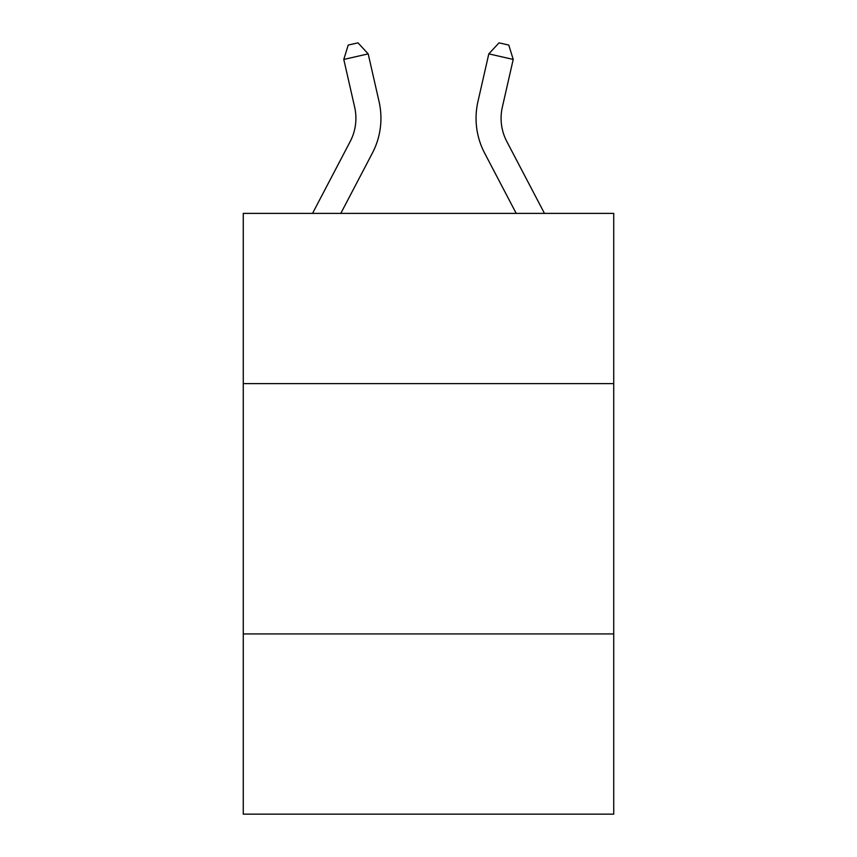 <?xml version="1.0" encoding="UTF-8"?>
<svg xmlns="http://www.w3.org/2000/svg" width="857" height="857" viewBox="0 0 857 857"><rect width="100%" height="100%" fill="white"/><g stroke="black" fill="none" stroke-linecap="round" stroke-linejoin="round"><path stroke-width="1.29" d="M613.73 383.615L613.73 213.393L243.27 213.393L243.27 383.615L613.73 383.615L613.73 814.15L243.27 814.15L243.27 383.615M613.73 633.923L243.27 633.923M312.537 213.393L350.192 141.512A50.06 50.06 -33.2 0 0 354.659 107.157L343.786 59.433L348.21 45.078L357.969 42.85L368.189 53.873L379.062 101.597A75.095 75.095 146.8 0 1 372.367 153.124L340.797 213.393M368.189 53.873L343.786 59.433M544.463 213.393L506.808 141.512A50.06 50.06 33.2 0 1 502.341 107.157L513.214 59.433L488.811 53.873L477.938 101.597A75.095 75.095 -146.8 0 0 484.633 153.124L516.203 213.393M488.811 53.873L499.031 42.85L508.79 45.078L513.214 59.433"/></g></svg>
